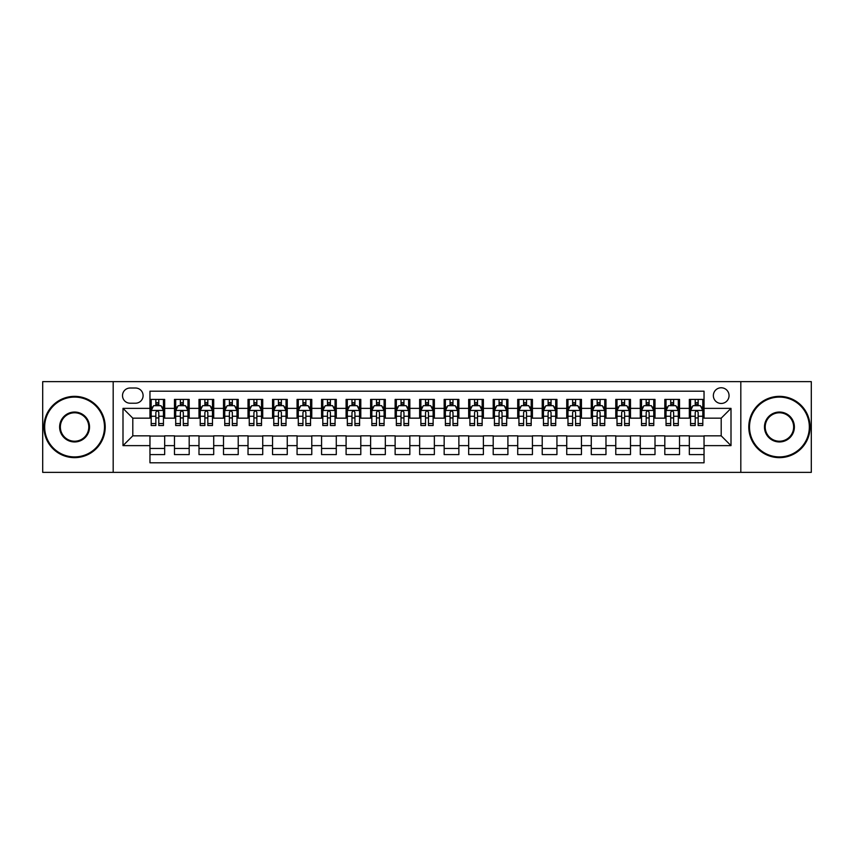<?xml version="1.0" encoding="UTF-8"?>
<svg xmlns="http://www.w3.org/2000/svg" width="854" height="854" viewBox="0 0 854 854"><rect width="100%" height="100%" fill="white"/><g stroke="black" fill="none" stroke-linecap="round" stroke-linejoin="round"><path stroke-width="1.28" d="M721.203 387.769A7.846 7.846 0 0 0 713.357 395.615A7.846 7.846 0 0 0 721.203 403.462A7.846 7.846 0 0 0 729.049 395.615A7.846 7.846 0 0 0 721.203 387.769M740.813 472.358L811.3 472.358L811.3 381.642L740.813 381.642L740.813 472.358L113.187 472.358L113.187 381.642L42.7 381.642L42.7 472.358L113.187 472.358M704.038 399.416L689.327 399.416L689.327 408.372L679.528 408.372L679.528 418.172L689.327 418.172L689.327 408.372M679.528 408.372L679.528 399.416L664.818 399.416L664.818 408.372L655.007 408.372L655.007 418.172L664.818 418.172L664.818 408.372M655.007 408.372L655.007 399.416L640.297 399.416L640.297 408.372L630.487 408.372L630.487 418.172L640.297 418.172L640.297 408.372M630.487 408.372L630.487 399.416L615.777 399.416L615.777 408.372L605.977 408.372L605.977 418.172L615.777 418.172L615.777 408.372M605.977 408.372L605.977 399.416L591.267 399.416L591.267 408.372L581.457 408.372L581.457 418.172L591.267 418.172L591.267 408.372M581.457 408.372L581.457 399.416L566.746 399.416L566.746 408.372L556.936 408.372L556.936 418.172L566.746 418.172L566.746 408.372M556.936 408.372L556.936 399.416L542.226 399.416L542.226 408.372L532.426 408.372L532.426 418.172L542.226 418.172L542.226 408.372M532.426 408.372L532.426 399.416L517.716 399.416L517.716 408.372L507.906 408.372L507.906 418.172L517.716 418.172L517.716 408.372M507.906 408.372L507.906 399.416L493.196 399.416L493.196 408.372L483.385 408.372L483.385 418.172L493.196 418.172L493.196 408.372M483.385 408.372L483.385 399.416L468.675 399.416L468.675 408.372L458.876 408.372L458.876 418.172L468.675 418.172L468.675 408.372M458.876 408.372L458.876 399.416L444.165 399.416L444.165 408.372L434.355 408.372L434.355 418.172L444.165 418.172L444.165 408.372M434.355 408.372L434.355 399.416L419.645 399.416L419.645 408.372L409.835 408.372L409.835 418.172L419.645 418.172L419.645 408.372M409.835 408.372L409.835 399.416L395.124 399.416L395.124 408.372L385.325 408.372L385.325 418.172L395.124 418.172L395.124 408.372M385.325 408.372L385.325 399.416L370.615 399.416L370.615 408.372L360.804 408.372L360.804 418.172L370.615 418.172L370.615 408.372M360.804 408.372L360.804 399.416L346.094 399.416L346.094 408.372L336.284 408.372L336.284 418.172L346.094 418.172L346.094 408.372M336.284 408.372L336.284 399.416L321.574 399.416L321.574 408.372L311.774 408.372L311.774 418.172L321.574 418.172L321.574 408.372M311.774 408.372L311.774 399.416L297.064 399.416L297.064 408.372L287.254 408.372L287.254 418.172L297.064 418.172L297.064 408.372M287.254 408.372L287.254 399.416L272.543 399.416L272.543 408.372L262.733 408.372L262.733 418.172L272.543 418.172L272.543 408.372M262.733 408.372L262.733 399.416L248.023 399.416L248.023 408.372L238.223 408.372L238.223 418.172L248.023 418.172L248.023 408.372M238.223 408.372L238.223 399.416L223.513 399.416L223.513 408.372L213.703 408.372L213.703 418.172L223.513 418.172L223.513 408.372M213.703 408.372L213.703 399.416L198.993 399.416L198.993 408.372L189.182 408.372L189.182 418.172L198.993 418.172L198.993 408.372M189.182 408.372L189.182 399.416L174.472 399.416L174.472 418.172L164.673 418.172L164.673 399.416L149.962 399.416M149.962 454.584L164.673 454.584L164.673 435.828L174.472 435.828L174.472 454.584L189.182 454.584L189.182 435.828L198.993 435.828L198.993 445.628L189.182 445.628M198.993 445.628L198.993 454.584L213.703 454.584L213.703 435.828L223.513 435.828L223.513 445.628L213.703 445.628M223.513 445.628L223.513 454.584L238.223 454.584L238.223 435.828L248.023 435.828L248.023 445.628L238.223 445.628M248.023 445.628L248.023 454.584L262.733 454.584L262.733 435.828L272.543 435.828L272.543 445.628L262.733 445.628M272.543 445.628L272.543 454.584L287.254 454.584L287.254 435.828L297.064 435.828L297.064 445.628L287.254 445.628M297.064 445.628L297.064 454.584L311.774 454.584L311.774 435.828L321.574 435.828L321.574 445.628L311.774 445.628M321.574 445.628L321.574 454.584L336.284 454.584L336.284 435.828L346.094 435.828L346.094 445.628L336.284 445.628M346.094 445.628L346.094 454.584L360.804 454.584L360.804 435.828L370.615 435.828L370.615 445.628L360.804 445.628M370.615 445.628L370.615 454.584L385.325 454.584L385.325 435.828L395.124 435.828L395.124 445.628L385.325 445.628M395.124 445.628L395.124 454.584L409.835 454.584L409.835 435.828L419.645 435.828L419.645 445.628L409.835 445.628M419.645 445.628L419.645 454.584L434.355 454.584L434.355 435.828L444.165 435.828L444.165 445.628L434.355 445.628M444.165 445.628L444.165 454.584L458.876 454.584L458.876 435.828L468.675 435.828L468.675 445.628L458.876 445.628M468.675 445.628L468.675 454.584L483.385 454.584L483.385 435.828L493.196 435.828L493.196 445.628L483.385 445.628M493.196 445.628L493.196 454.584L507.906 454.584L507.906 435.828L517.716 435.828L517.716 445.628L507.906 445.628M517.716 445.628L517.716 454.584L532.426 454.584L532.426 435.828L542.226 435.828L542.226 445.628L532.426 445.628M542.226 445.628L542.226 454.584L556.936 454.584L556.936 435.828L566.746 435.828L566.746 445.628L556.936 445.628M566.746 445.628L566.746 454.584L581.457 454.584L581.457 435.828L591.267 435.828L591.267 445.628L581.457 445.628M591.267 445.628L591.267 454.584L605.977 454.584L605.977 435.828L615.777 435.828L615.777 445.628L605.977 445.628M615.777 445.628L615.777 454.584L630.487 454.584L630.487 435.828L640.297 435.828L640.297 445.628L630.487 445.628M640.297 445.628L640.297 454.584L655.007 454.584L655.007 435.828L664.818 435.828L664.818 445.628L655.007 445.628M664.818 445.628L664.818 454.584L679.528 454.584L679.528 435.828L689.327 435.828L689.327 445.628L679.528 445.628M130.107 403.216L135.498 403.216A7.601 7.601 0 0 0 143.098 395.615A7.601 7.601 0 0 0 135.498 388.015L130.107 388.015A7.601 7.601 0 0 0 122.506 395.615A7.601 7.601 0 0 0 130.107 403.216M740.813 381.642L113.187 381.642M704.038 408.372L704.038 391.207L149.962 391.207L149.962 418.172L132.797 418.172L132.797 435.828L149.962 435.828L149.962 462.793L704.038 462.793L704.038 435.828L721.203 435.828L721.203 418.172L704.038 418.172L704.038 408.372L731.003 408.372L731.003 445.628L704.038 445.628M149.962 445.628L122.997 445.628L122.997 408.372L149.962 408.372M689.327 445.628L689.327 454.584L704.038 454.584M149.962 405.543L151.19 405.543M155.844 405.543L158.791 405.543M163.445 405.543L164.673 405.543M149.962 417.926L151.19 417.926M155.844 417.926L158.791 417.926M163.445 417.926L164.673 417.926M149.962 436.074L164.673 436.074M149.962 448.457L164.673 448.457M174.472 417.926L175.7 417.926M180.365 417.926L183.3 417.926M187.965 417.926L189.182 417.926M174.472 405.543L175.7 405.543M180.365 405.543L183.3 405.543M187.965 405.543L189.182 405.543M174.472 436.074L189.182 436.074M174.472 448.457L189.182 448.457M198.993 436.074L213.703 436.074M198.993 448.457L213.703 448.457M198.993 405.543L200.22 405.543M204.875 405.543L207.821 405.543M212.475 405.543L213.703 405.543M198.993 417.926L200.22 417.926M204.875 417.926L207.821 417.926M212.475 417.926L213.703 417.926M223.513 436.074L238.223 436.074M223.513 448.457L238.223 448.457M223.513 405.543L224.741 405.543M229.395 405.543L232.341 405.543M236.996 405.543L238.223 405.543M223.513 417.926L224.741 417.926M229.395 417.926L232.341 417.926M236.996 417.926L238.223 417.926M248.023 436.074L262.733 436.074M248.023 448.457L262.733 448.457M248.023 405.543L249.251 405.543M253.916 405.543L256.851 405.543M261.516 405.543L262.733 405.543M248.023 417.926L249.251 417.926M253.916 417.926L256.851 417.926M261.516 417.926L262.733 417.926M272.543 436.074L287.254 436.074M272.543 448.457L287.254 448.457M272.543 405.543L273.771 405.543M278.425 405.543L281.372 405.543M286.026 405.543L287.254 405.543M272.543 417.926L273.771 417.926M278.425 417.926L281.372 417.926M286.026 417.926L287.254 417.926M297.064 436.074L311.774 436.074M297.064 448.457L311.774 448.457M297.064 405.543L298.292 405.543M302.946 405.543L305.892 405.543M310.546 405.543L311.774 405.543M297.064 417.926L298.292 417.926M302.946 417.926L305.892 417.926M310.546 417.926L311.774 417.926M321.574 436.074L336.284 436.074M321.574 448.457L336.284 448.457M321.574 405.543L322.801 405.543M327.466 405.543L330.402 405.543M335.067 405.543L336.284 405.543M321.574 417.926L322.801 417.926M327.466 417.926L330.402 417.926M335.067 417.926L336.284 417.926M346.094 436.074L360.804 436.074M346.094 448.457L360.804 448.457M346.094 405.543L347.322 405.543M351.976 405.543L354.922 405.543M359.577 405.543L360.804 405.543M346.094 417.926L347.322 417.926M351.976 417.926L354.922 417.926M359.577 417.926L360.804 417.926M370.615 436.074L385.325 436.074M370.615 448.457L385.325 448.457M370.615 405.543L371.842 405.543M376.497 405.543L379.432 405.543M384.097 405.543L385.325 405.543M370.615 417.926L371.842 417.926M376.497 417.926L379.432 417.926M384.097 417.926L385.325 417.926M395.124 436.074L409.835 436.074M395.124 448.457L409.835 448.457M395.124 405.543L396.352 405.543M401.017 405.543L403.953 405.543M408.618 405.543L409.835 405.543M395.124 417.926L396.352 417.926M401.017 417.926L403.953 417.926M408.618 417.926L409.835 417.926M419.645 436.074L434.355 436.074M419.645 448.457L434.355 448.457M419.645 405.543L420.873 405.543M425.527 405.543L428.473 405.543M433.127 405.543L434.355 405.543M419.645 417.926L420.873 417.926M425.527 417.926L428.473 417.926M433.127 417.926L434.355 417.926M444.165 436.074L458.876 436.074M444.165 448.457L458.876 448.457M444.165 405.543L445.382 405.543M450.047 405.543L452.983 405.543M457.648 405.543L458.876 405.543M444.165 417.926L445.382 417.926M450.047 417.926L452.983 417.926M457.648 417.926L458.876 417.926M468.675 436.074L483.385 436.074M468.675 448.457L483.385 448.457M468.675 405.543L469.903 405.543M474.568 405.543L477.503 405.543M482.158 405.543L483.385 405.543M468.675 417.926L469.903 417.926M474.568 417.926L477.503 417.926M482.158 417.926L483.385 417.926M493.196 436.074L507.906 436.074M493.196 448.457L507.906 448.457M493.196 405.543L494.423 405.543M499.078 405.543L502.024 405.543M506.678 405.543L507.906 405.543M493.196 417.926L494.423 417.926M499.078 417.926L502.024 417.926M506.678 417.926L507.906 417.926M517.716 436.074L532.426 436.074M517.716 448.457L532.426 448.457M517.716 405.543L518.933 405.543M523.598 405.543L526.534 405.543M531.199 405.543L532.426 405.543M517.716 417.926L518.933 417.926M523.598 417.926L526.534 417.926M531.199 417.926L532.426 417.926M542.226 436.074L556.936 436.074M542.226 448.457L556.936 448.457M542.226 405.543L543.454 405.543M548.108 405.543L551.054 405.543M555.708 405.543L556.936 405.543M542.226 417.926L543.454 417.926M548.108 417.926L551.054 417.926M555.708 417.926L556.936 417.926M566.746 436.074L581.457 436.074M566.746 448.457L581.457 448.457M566.746 405.543L567.974 405.543M572.628 405.543L575.575 405.543M580.229 405.543L581.457 405.543M566.746 417.926L567.974 417.926M572.628 417.926L575.575 417.926M580.229 417.926L581.457 417.926M591.267 436.074L605.977 436.074M591.267 448.457L605.977 448.457M591.267 405.543L592.484 405.543M597.149 405.543L600.084 405.543M604.749 405.543L605.977 405.543M591.267 417.926L592.484 417.926M597.149 417.926L600.084 417.926M604.749 417.926L605.977 417.926M615.777 436.074L630.487 436.074M615.777 448.457L630.487 448.457M615.777 405.543L617.004 405.543M621.659 405.543L624.605 405.543M629.259 405.543L630.487 405.543M615.777 417.926L617.004 417.926M621.659 417.926L624.605 417.926M629.259 417.926L630.487 417.926M640.297 436.074L655.007 436.074M640.297 448.457L655.007 448.457M640.297 405.543L641.525 405.543M646.179 405.543L649.125 405.543M653.78 405.543L655.007 405.543M640.297 417.926L641.525 417.926M646.179 417.926L649.125 417.926M653.78 417.926L655.007 417.926M664.818 436.074L679.528 436.074M664.818 448.457L679.528 448.457M664.818 405.543L666.035 405.543M670.7 405.543L673.635 405.543M678.3 405.543L679.528 405.543M664.818 417.926L666.035 417.926M670.7 417.926L673.635 417.926M678.3 417.926L679.528 417.926M689.327 436.074L704.038 436.074M689.327 448.457L704.038 448.457M689.327 405.543L690.555 405.543M695.209 405.543L698.156 405.543M702.81 405.543L704.038 405.543M689.327 417.926L690.555 417.926M695.209 417.926L698.156 417.926M702.81 417.926L704.038 417.926M132.797 418.172L122.997 408.372M132.797 435.828L122.997 445.628M731.003 408.372L721.203 418.172M731.003 445.628L721.203 435.828M158.791 402.608L155.844 402.608M163.445 423.531L158.791 423.531L158.791 425.527L163.445 425.527L163.445 410.571L160.99 405.671L153.635 405.671L151.19 410.571L151.19 425.527L155.844 425.527L155.844 423.531L151.19 423.531M151.19 410.571L151.19 399.416M163.445 410.571L163.445 399.416M155.844 405.671L155.844 399.416M158.791 399.416L158.791 405.671M158.791 423.531L158.791 412.407C157.809 410.528 156.826 410.528 155.844 412.407L155.844 423.531M74.576 397.089A29.911 29.911 0 0 0 44.664 427A29.911 29.911 0 0 0 74.576 456.911A29.911 29.911 0 0 0 104.487 427A29.911 29.911 0 0 0 74.576 397.089M74.576 457.648A30.648 30.648 0 0 1 43.928 427A30.648 30.648 0 0 1 74.576 396.352A30.648 30.648 0 0 1 105.213 427A30.648 30.648 0 0 1 74.576 457.648M74.576 412.044A14.956 14.956 0 0 1 89.531 427A14.956 14.956 0 0 1 74.576 441.956A14.956 14.956 0 0 1 59.62 427A14.956 14.956 0 0 1 74.576 412.044M74.576 441.219A14.219 14.219 0 0 0 88.795 427A14.219 14.219 0 0 0 74.576 412.781A14.219 14.219 0 0 0 60.356 427A14.219 14.219 0 0 0 74.576 441.219M779.424 397.089A29.911 29.911 0 0 0 749.513 427A29.911 29.911 0 0 0 779.424 456.911A29.911 29.911 0 0 0 809.336 427A29.911 29.911 0 0 0 779.424 397.089M779.424 457.648A30.648 30.648 0 0 1 748.787 427A30.648 30.648 0 0 1 779.424 396.352A30.648 30.648 0 0 1 810.072 427A30.648 30.648 0 0 1 779.424 457.648M779.424 412.044A14.956 14.956 0 0 1 794.38 427A14.956 14.956 0 0 1 779.424 441.956A14.956 14.956 0 0 1 764.469 427A14.956 14.956 0 0 1 779.424 412.044M779.424 441.219A14.219 14.219 0 0 0 793.644 427A14.219 14.219 0 0 0 779.424 412.781A14.219 14.219 0 0 0 765.205 427A14.219 14.219 0 0 0 779.424 441.219M183.3 402.608L180.365 402.608M187.965 423.531L183.3 423.531L183.3 425.527L187.965 425.527L187.965 410.571L185.51 405.671L178.155 405.671L175.7 410.571L175.7 425.527L180.365 425.527L180.365 423.531L175.7 423.531M175.7 410.571L175.7 399.416M187.965 410.571L187.965 399.416M180.365 405.671L180.365 399.416M183.3 399.416L183.3 405.671M183.3 423.531L183.3 412.407C182.329 410.528 181.347 410.528 180.365 412.407L180.365 423.531M207.821 402.608L204.875 402.608M212.475 423.531L207.821 423.531L207.821 425.527L212.475 425.527L212.475 410.571L210.031 405.671L202.676 405.671L200.22 410.571L200.22 425.527L204.875 425.527L204.875 423.531L200.22 423.531M200.22 410.571L200.22 399.416M212.475 410.571L212.475 399.416M204.875 405.671L204.875 399.416M207.821 399.416L207.821 405.671M207.821 423.531L207.821 412.407C206.839 410.528 205.857 410.528 204.875 412.407L204.875 423.531M232.341 402.608L229.395 402.608M236.996 423.531L232.341 423.531L232.341 425.527L236.996 425.527L236.996 410.571L234.54 405.671L227.185 405.671L224.741 410.571L224.741 425.527L229.395 425.527L229.395 423.531L224.741 423.531M224.741 410.571L224.741 399.416M236.996 410.571L236.996 399.416M229.395 405.671L229.395 399.416M232.341 399.416L232.341 405.671M232.341 423.531L232.341 412.407C231.359 410.528 230.377 410.528 229.395 412.407L229.395 423.531M256.851 402.608L253.916 402.608M261.516 423.531L256.851 423.531L256.851 425.527L261.516 425.527L261.516 410.571L259.061 405.671L251.706 405.671L249.251 410.571L249.251 425.527L253.916 425.527L253.916 423.531L249.251 423.531M249.251 410.571L249.251 399.416M261.516 410.571L261.516 399.416M253.916 405.671L253.916 399.416M256.851 399.416L256.851 405.671M256.851 423.531L256.851 412.407C255.88 410.528 254.898 410.528 253.916 412.407L253.916 423.531M281.372 402.608L278.425 402.608M286.026 423.531L281.372 423.531L281.372 425.527L286.026 425.527L286.026 410.571L283.581 405.671L276.226 405.671L273.771 410.571L273.771 425.527L278.425 425.527L278.425 423.531L273.771 423.531M273.771 410.571L273.771 399.416M286.026 410.571L286.026 399.416M278.425 405.671L278.425 399.416M281.372 399.416L281.372 405.671M281.372 423.531L281.372 412.407C280.39 410.528 279.407 410.528 278.425 412.407L278.425 423.531M305.892 402.608L302.946 402.608M310.546 423.531L305.892 423.531L305.892 425.527L310.546 425.527L310.546 410.571L308.091 405.671L300.736 405.671L298.292 410.571L298.292 425.527L302.946 425.527L302.946 423.531L298.292 423.531M298.292 410.571L298.292 399.416M310.546 410.571L310.546 399.416M302.946 405.671L302.946 399.416M305.892 399.416L305.892 405.671M305.892 423.531L305.892 412.407C304.91 410.528 303.928 410.528 302.946 412.407L302.946 423.531M330.402 402.608L327.466 402.608M335.067 423.531L330.402 423.531L330.402 425.527L335.067 425.527L335.067 410.571L332.612 405.671L325.257 405.671L322.801 410.571L322.801 425.527L327.466 425.527L327.466 423.531L322.801 423.531M322.801 410.571L322.801 399.416M335.067 410.571L335.067 399.416M327.466 405.671L327.466 399.416M330.402 399.416L330.402 405.671M330.402 423.531L330.402 412.407C329.42 410.528 328.448 410.528 327.466 412.407L327.466 423.531M354.922 402.608L351.976 402.608M359.577 423.531L354.922 423.531L354.922 425.527L359.577 425.527L359.577 410.571L357.132 405.671L349.777 405.671L347.322 410.571L347.322 425.527L351.976 425.527L351.976 423.531L347.322 423.531M347.322 410.571L347.322 399.416M359.577 410.571L359.577 399.416M351.976 405.671L351.976 399.416M354.922 399.416L354.922 405.671M354.922 423.531L354.922 412.407C353.94 410.528 352.958 410.528 351.976 412.407L351.976 423.531M379.432 402.608L376.497 402.608M384.097 423.531L379.432 423.531L379.432 425.527L384.097 425.527L384.097 410.571L381.642 405.671L374.287 405.671L371.842 410.571L371.842 425.527L376.497 425.527L376.497 423.531L371.842 423.531M371.842 410.571L371.842 399.416M384.097 410.571L384.097 399.416M376.497 405.671L376.497 399.416M379.432 399.416L379.432 405.671M379.432 423.531L379.432 412.407C378.461 410.528 377.479 410.528 376.497 412.407L376.497 423.531M403.953 402.608L401.017 402.608M408.618 423.531L403.953 423.531L403.953 425.527L408.618 425.527L408.618 410.571L406.162 405.671L398.807 405.671L396.352 410.571L396.352 425.527L401.017 425.527L401.017 423.531L396.352 423.531M396.352 410.571L396.352 399.416M408.618 410.571L408.618 399.416M401.017 405.671L401.017 399.416M403.953 399.416L403.953 405.671M403.953 423.531L403.953 412.407C402.971 410.528 401.999 410.528 401.017 412.407L401.017 423.531M428.473 402.608L425.527 402.608M433.127 423.531L428.473 423.531L428.473 425.527L433.127 425.527L433.127 410.571L430.672 405.671L423.328 405.671L420.873 410.571L420.873 425.527L425.527 425.527L425.527 423.531L420.873 423.531M420.873 410.571L420.873 399.416M433.127 410.571L433.127 399.416M425.527 405.671L425.527 399.416M428.473 399.416L428.473 405.671M428.473 423.531L428.473 412.407C427.491 410.528 426.509 410.528 425.527 412.407L425.527 423.531M452.983 402.608L450.047 402.608M457.648 423.531L452.983 423.531L452.983 425.527L457.648 425.527L457.648 410.571L455.193 405.671L447.838 405.671L445.382 410.571L445.382 425.527L450.047 425.527L450.047 423.531L445.382 423.531M445.382 410.571L445.382 399.416M457.648 410.571L457.648 399.416M450.047 405.671L450.047 399.416M452.983 399.416L452.983 405.671M452.983 423.531L452.983 412.407C452.012 410.528 451.029 410.528 450.047 412.407L450.047 423.531M477.503 402.608L474.568 402.608M482.158 423.531L477.503 423.531L477.503 425.527L482.158 425.527L482.158 410.571L479.713 405.671L472.358 405.671L469.903 410.571L469.903 425.527L474.568 425.527L474.568 423.531L469.903 423.531M469.903 410.571L469.903 399.416M482.158 410.571L482.158 399.416M474.568 405.671L474.568 399.416M477.503 399.416L477.503 405.671M477.503 423.531L477.503 412.407C476.521 410.528 475.539 410.528 474.568 412.407L474.568 423.531M502.024 402.608L499.078 402.608M506.678 423.531L502.024 423.531L502.024 425.527L506.678 425.527L506.678 410.571L504.223 405.671L496.868 405.671L494.423 410.571L494.423 425.527L499.078 425.527L499.078 423.531L494.423 423.531M494.423 410.571L494.423 399.416M506.678 410.571L506.678 399.416M499.078 405.671L499.078 399.416M502.024 399.416L502.024 405.671M502.024 423.531L502.024 412.407C501.042 410.528 500.06 410.528 499.078 412.407L499.078 423.531M526.534 402.608L523.598 402.608M531.199 423.531L526.534 423.531L526.534 425.527L531.199 425.527L531.199 410.571L528.743 405.671L521.388 405.671L518.933 410.571L518.933 425.527L523.598 425.527L523.598 423.531L518.933 423.531M518.933 410.571L518.933 399.416M531.199 410.571L531.199 399.416M523.598 405.671L523.598 399.416M526.534 399.416L526.534 405.671M526.534 423.531L526.534 412.407C525.562 410.528 524.58 410.528 523.598 412.407L523.598 423.531M551.054 402.608L548.108 402.608M555.708 423.531L551.054 423.531L551.054 425.527L555.708 425.527L555.708 410.571L553.264 405.671L545.909 405.671L543.454 410.571L543.454 425.527L548.108 425.527L548.108 423.531L543.454 423.531M543.454 410.571L543.454 399.416M555.708 410.571L555.708 399.416M548.108 405.671L548.108 399.416M551.054 399.416L551.054 405.671M551.054 423.531L551.054 412.407C550.072 410.528 549.09 410.528 548.108 412.407L548.108 423.531M575.575 402.608L572.628 402.608M580.229 423.531L575.575 423.531L575.575 425.527L580.229 425.527L580.229 410.571L577.774 405.671L570.419 405.671L567.974 410.571L567.974 425.527L572.628 425.527L572.628 423.531L567.974 423.531M567.974 410.571L567.974 399.416M580.229 410.571L580.229 399.416M572.628 405.671L572.628 399.416M575.575 399.416L575.575 405.671M575.575 423.531L575.575 412.407C574.593 410.528 573.61 410.528 572.628 412.407L572.628 423.531M600.084 402.608L597.149 402.608M604.749 423.531L600.084 423.531L600.084 425.527L604.749 425.527L604.749 410.571L602.294 405.671L594.939 405.671L592.484 410.571L592.484 425.527L597.149 425.527L597.149 423.531L592.484 423.531M592.484 410.571L592.484 399.416M604.749 410.571L604.749 399.416M597.149 405.671L597.149 399.416M600.084 399.416L600.084 405.671M600.084 423.531L600.084 412.407C599.113 410.528 598.131 410.528 597.149 412.407L597.149 423.531M624.605 402.608L621.659 402.608M629.259 423.531L624.605 423.531L624.605 425.527L629.259 425.527L629.259 410.571L626.815 405.671L619.46 405.671L617.004 410.571L617.004 425.527L621.659 425.527L621.659 423.531L617.004 423.531M617.004 410.571L617.004 399.416M629.259 410.571L629.259 399.416M621.659 405.671L621.659 399.416M624.605 399.416L624.605 405.671M624.605 423.531L624.605 412.407C623.623 410.528 622.641 410.528 621.659 412.407L621.659 423.531M649.125 402.608L646.179 402.608M653.78 423.531L649.125 423.531L649.125 425.527L653.78 425.527L653.78 410.571L651.324 405.671L643.969 405.671L641.525 410.571L641.525 425.527L646.179 425.527L646.179 423.531L641.525 423.531M641.525 410.571L641.525 399.416M653.78 410.571L653.78 399.416M646.179 405.671L646.179 399.416M649.125 399.416L649.125 405.671M649.125 423.531L649.125 412.407C648.143 410.528 647.161 410.528 646.179 412.407L646.179 423.531M673.635 402.608L670.7 402.608M678.3 423.531L673.635 423.531L673.635 425.527L678.3 425.527L678.3 410.571L675.845 405.671L668.49 405.671L666.035 410.571L666.035 425.527L670.7 425.527L670.7 423.531L666.035 423.531M666.035 410.571L666.035 399.416M678.3 410.571L678.3 399.416M670.7 405.671L670.7 399.416M673.635 399.416L673.635 405.671M673.635 423.531L673.635 412.407C672.664 410.528 671.682 410.528 670.7 412.407L670.7 423.531M698.156 402.608L695.209 402.608M702.81 423.531L698.156 423.531L698.156 425.527L702.81 425.527L702.81 410.571L700.365 405.671L693.01 405.671L690.555 410.571L690.555 425.527L695.209 425.527L695.209 423.531L690.555 423.531M690.555 410.571L690.555 399.416M702.81 410.571L702.81 399.416M695.209 405.671L695.209 399.416M698.156 399.416L698.156 405.671M698.156 423.531L698.156 412.407C697.174 410.528 696.191 410.528 695.209 412.407L695.209 423.531M174.472 445.628L164.673 445.628M174.472 408.372L164.673 408.372M163.381 410.454L151.243 410.454M151.19 407.016L152.962 407.016M161.673 407.016L163.445 407.016M155.844 416.261L151.19 416.261M163.445 416.261L158.791 416.261M158.791 404.166L155.844 404.166M187.901 410.454L175.764 410.454M175.7 407.016L177.483 407.016M186.183 407.016L187.965 407.016M180.365 416.261L175.7 416.261M187.965 416.261L183.3 416.261M183.3 404.166L180.365 404.166M212.422 410.454L200.284 410.454M200.22 407.016L201.992 407.016M210.703 407.016L212.475 407.016M204.875 416.261L200.22 416.261M212.475 416.261L207.821 416.261M207.821 404.166L204.875 404.166M236.932 410.454L224.794 410.454M224.741 407.016L226.513 407.016M235.213 407.016L236.996 407.016M229.395 416.261L224.741 416.261M236.996 416.261L232.341 416.261M232.341 404.166L229.395 404.166M261.452 410.454L249.315 410.454M249.251 407.016L251.033 407.016M259.733 407.016L261.516 407.016M253.916 416.261L249.251 416.261M261.516 416.261L256.851 416.261M256.851 404.166L253.916 404.166M285.973 410.454L273.835 410.454M273.771 407.016L275.543 407.016M284.254 407.016L286.026 407.016M278.425 416.261L273.771 416.261M286.026 416.261L281.372 416.261M281.372 404.166L278.425 404.166M310.482 410.454L298.345 410.454M298.292 407.016L300.064 407.016M308.764 407.016L310.546 407.016M302.946 416.261L298.292 416.261M310.546 416.261L305.892 416.261M305.892 404.166L302.946 404.166M335.003 410.454L322.865 410.454M322.801 407.016L324.584 407.016M333.284 407.016L335.067 407.016M327.466 416.261L322.801 416.261M335.067 416.261L330.402 416.261M330.402 404.166L327.466 404.166M359.513 410.454L347.386 410.454M347.322 407.016L349.094 407.016M357.805 407.016L359.577 407.016M351.976 416.261L347.322 416.261M359.577 416.261L354.922 416.261M354.922 404.166L351.976 404.166M384.033 410.454L371.896 410.454M371.842 407.016L373.614 407.016M382.314 407.016L384.097 407.016M376.497 416.261L371.842 416.261M384.097 416.261L379.432 416.261M379.432 404.166L376.497 404.166M408.554 410.454L396.416 410.454M396.352 407.016L398.135 407.016M406.835 407.016L408.618 407.016M401.017 416.261L396.352 416.261M408.618 416.261L403.953 416.261M403.953 404.166L401.017 404.166M433.063 410.454L420.937 410.454M420.873 407.016L422.645 407.016M431.355 407.016L433.127 407.016M425.527 416.261L420.873 416.261M433.127 416.261L428.473 416.261M428.473 404.166L425.527 404.166M457.584 410.454L445.446 410.454M445.382 407.016L447.165 407.016M455.865 407.016L457.648 407.016M450.047 416.261L445.382 416.261M457.648 416.261L452.983 416.261M452.983 404.166L450.047 404.166M482.104 410.454L469.967 410.454M469.903 407.016L471.686 407.016M480.386 407.016L482.158 407.016M474.568 416.261L469.903 416.261M482.158 416.261L477.503 416.261M477.503 404.166L474.568 404.166M506.614 410.454L494.487 410.454M494.423 407.016L496.195 407.016M504.906 407.016L506.678 407.016M499.078 416.261L494.423 416.261M506.678 416.261L502.024 416.261M502.024 404.166L499.078 404.166M531.135 410.454L518.997 410.454M518.933 407.016L520.716 407.016M529.416 407.016L531.199 407.016M523.598 416.261L518.933 416.261M531.199 416.261L526.534 416.261M526.534 404.166L523.598 404.166M555.655 410.454L543.518 410.454M543.454 407.016L545.236 407.016M553.936 407.016L555.708 407.016M548.108 416.261L543.454 416.261M555.708 416.261L551.054 416.261M551.054 404.166L548.108 404.166M580.165 410.454L568.027 410.454M567.974 407.016L569.746 407.016M578.457 407.016L580.229 407.016M572.628 416.261L567.974 416.261M580.229 416.261L575.575 416.261M575.575 404.166L572.628 404.166M604.685 410.454L592.548 410.454M592.484 407.016L594.267 407.016M602.967 407.016L604.749 407.016M597.149 416.261L592.484 416.261M604.749 416.261L600.084 416.261M600.084 404.166L597.149 404.166M629.206 410.454L617.068 410.454M617.004 407.016L618.787 407.016M627.487 407.016L629.259 407.016M621.659 416.261L617.004 416.261M629.259 416.261L624.605 416.261M624.605 404.166L621.659 404.166M653.716 410.454L641.578 410.454M641.525 407.016L643.297 407.016M652.008 407.016L653.78 407.016M646.179 416.261L641.525 416.261M653.78 416.261L649.125 416.261M649.125 404.166L646.179 404.166M678.236 410.454L666.099 410.454M666.035 407.016L667.817 407.016M676.517 407.016L678.3 407.016M670.7 416.261L666.035 416.261M678.3 416.261L673.635 416.261M673.635 404.166L670.7 404.166M702.757 410.454L690.619 410.454M690.555 407.016L692.327 407.016M701.038 407.016L702.81 407.016M695.209 416.261L690.555 416.261M702.81 416.261L698.156 416.261M698.156 404.166L695.209 404.166"/></g></svg>
